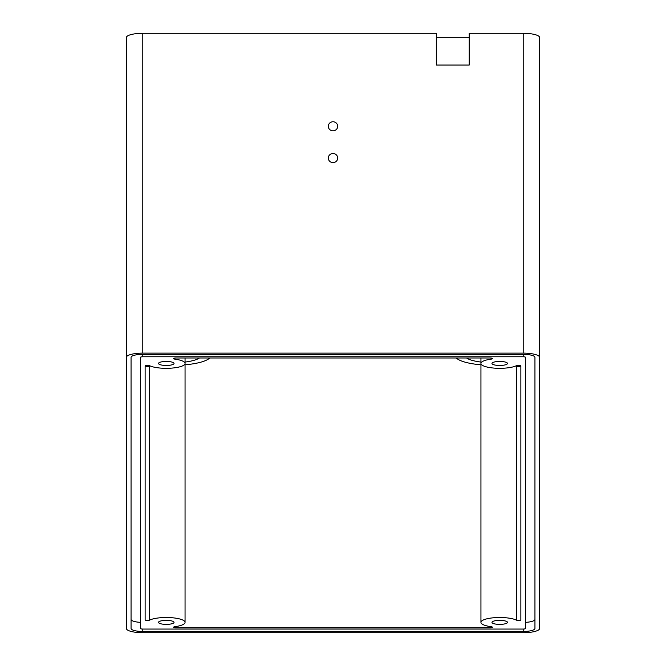 <?xml version="1.0" encoding="UTF-8"?>
<svg xmlns="http://www.w3.org/2000/svg" width="666" height="666" viewBox="0 0 666 666"><rect width="100%" height="100%" fill="white"/><g stroke="black" fill="none" stroke-linecap="round" stroke-linejoin="round"><path stroke-width="1" d="M142.79 33.3A16.442 4.254 0 0 0 126.357 37.554L126.357 628.446A16.442 4.254 0 0 0 142.79 632.7L523.21 632.7A16.442 4.254 180 0 0 539.643 628.446L539.643 37.554A16.442 4.254 0 0 0 523.21 33.3L469.197 33.3L469.197 65.052L436.322 65.052L436.322 33.3L142.79 33.3L142.79 353.122L523.21 353.122A16.442 4.254 0 0 1 539.643 357.376M126.357 78.272L126.357 110.032M126.357 232.642L126.357 223.252M328.305 158.05A4.695 4.537 0 0 0 333 162.587A4.695 4.537 0 0 0 337.695 158.05A4.695 4.537 0 0 0 333 153.521A4.695 4.537 0 0 0 328.305 158.05M328.305 126.299A4.695 4.537 0 0 0 333 130.836A4.695 4.537 0 0 0 337.695 126.299A4.695 4.537 0 0 0 333 121.761A4.695 4.537 0 0 0 328.305 126.299M539.643 308.624L539.643 363.037M539.643 372.436L539.643 628.446M539.643 308.167L539.643 276.407M539.643 223.252L539.643 226.731M525.557 357.376L525.557 628.446A2.348 0.608 180 0 1 523.21 629.054L142.79 629.054A2.348 0.608 0 0 1 140.443 628.446L140.443 357.376A2.348 0.608 0 0 1 142.79 356.768L523.21 356.768A2.348 0.608 0 0 1 525.557 357.376L525.557 619.372M523.21 356.768L523.21 354.337A11.738 3.039 0 0 1 534.948 357.376L534.948 628.446A11.738 3.039 180 0 1 523.21 631.485L523.21 629.054M126.357 357.376A16.442 4.254 0 0 1 142.79 353.122M140.443 357.376L140.443 619.372M525.557 622.352A11.738 3.039 180 0 0 534.948 619.372M523.21 354.337L142.79 354.337A11.738 3.039 0 0 0 131.052 357.376L131.052 628.446A11.738 3.039 0 0 0 142.79 631.485L523.21 631.485M140.443 622.352A11.738 3.039 0 0 1 131.052 619.372M469.197 65.052L469.197 37.313L436.322 37.313L436.322 65.052M466.608 357.983A27.706 7.168 180 0 0 480.944 362.054M185.056 362.054A27.706 7.168 180 0 0 199.392 357.983M175.957 357.983L490.043 357.983A2.348 0.608 180 0 1 492.39 358.591A2.348 0.608 180 0 1 491.117 359.132A18.79 4.862 180 0 0 480.944 363.453A18.79 4.862 180 0 0 495.296 368.181A18.79 4.862 180 0 0 516.425 365.684A2.348 0.608 180 0 1 519.064 365.368A2.348 0.608 180 0 1 520.862 365.959L520.862 619.863A2.348 0.608 180 0 1 519.064 620.454A2.348 0.608 180 0 1 516.425 620.138A18.79 4.862 180 0 0 495.296 617.64A18.79 4.862 180 0 0 480.944 622.369A18.79 4.862 180 0 0 491.117 626.689A2.348 0.608 180 0 1 492.39 627.23A2.348 0.608 180 0 1 490.043 627.838L175.957 627.838A2.348 0.608 180 0 1 173.61 627.23A2.348 0.608 180 0 1 174.883 626.689A18.79 4.862 180 0 0 185.056 622.369A18.79 4.862 180 0 0 170.704 617.64A18.79 4.862 180 0 0 149.575 620.138A2.348 0.608 180 0 1 146.936 620.454A2.348 0.608 180 0 1 145.138 619.863L145.138 365.959A2.348 0.608 180 0 1 146.936 365.368A2.348 0.608 180 0 1 149.575 365.684A18.79 4.862 180 0 0 170.704 368.181A18.79 4.862 180 0 0 185.056 363.453A18.79 4.862 180 0 0 174.883 359.132A2.348 0.608 180 0 1 173.61 358.591A2.348 0.608 180 0 1 175.957 357.983M150.008 365.892A18.79 4.862 180 0 0 149.575 366.1L149.575 620.138M145.155 365.892A2.348 0.608 180 0 0 147.069 366.417A2.348 0.608 180 0 0 149.575 366.1M515.992 365.892A18.79 4.862 180 0 1 516.425 366.1A2.348 0.608 180 0 0 518.931 366.417A2.348 0.608 180 0 0 520.845 365.892M456.293 357.983A37.571 9.724 180 0 0 481.743 364.868M184.257 364.868A37.571 9.724 180 0 0 209.707 357.983M158.525 363.453A7.751 2.006 180 0 0 166.275 365.459A7.751 2.006 180 0 0 174.026 363.453A7.751 2.006 180 0 0 166.275 361.447A7.751 2.006 180 0 0 158.525 363.453M491.974 363.453A7.751 2.006 180 0 0 499.725 365.459A7.751 2.006 180 0 0 507.475 363.453A7.751 2.006 180 0 0 499.725 361.447A7.751 2.006 180 0 0 491.974 363.453M491.974 622.369A7.751 2.006 180 0 0 499.725 624.375A7.751 2.006 180 0 0 507.475 622.369A7.751 2.006 180 0 0 499.725 620.362A7.751 2.006 180 0 0 491.974 622.369M158.525 622.369A7.751 2.006 180 0 0 166.275 624.375A7.751 2.006 180 0 0 174.026 622.369A7.751 2.006 180 0 0 166.275 620.362A7.751 2.006 180 0 0 158.525 622.369M523.21 33.3L523.21 353.122M142.79 356.768L142.79 354.337M142.79 631.485L142.79 629.054M175.957 626.531L175.957 627.838M490.043 626.531L490.043 627.838M516.425 366.1L516.425 620.138M174.883 358.05L174.883 359.132M491.117 358.05L491.117 359.132M185.056 364.801L185.056 622.369M480.944 364.801L480.944 622.369M185.056 357.983L185.056 363.453M480.944 357.983L480.944 363.453"/></g></svg>
